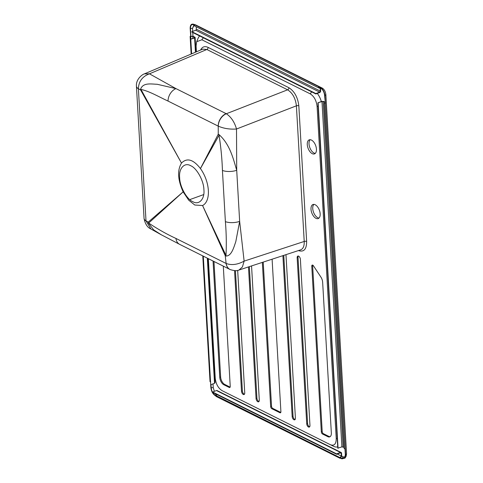 <?xml version="1.0" encoding="UTF-8"?>
<svg xmlns="http://www.w3.org/2000/svg" width="483" height="483" viewBox="0 0 483 483"><rect width="100%" height="100%" fill="white"/><g stroke="black" fill="none" stroke-linecap="round" stroke-linejoin="round"><path stroke-width="0.72" d="M315.979 218.334A7.499 4.027 -110.5 0 0 318.219 218.564A7.499 4.027 -110.5 0 0 319.909 212.001A7.499 4.027 -110.5 0 0 315.194 204.762A7.499 4.027 -110.5 0 0 312.954 204.526A7.499 4.027 -110.5 0 0 311.263 211.095A7.499 4.027 -110.5 0 0 315.979 218.334M312.247 153.66A7.499 4.027 -110.5 0 0 314.487 153.896A7.499 4.027 -110.5 0 0 316.184 147.327A7.499 4.027 -110.5 0 0 311.469 140.088A7.499 4.027 -110.5 0 0 309.229 139.853A7.499 4.027 -110.5 0 0 307.532 146.421A7.499 4.027 -110.5 0 0 312.247 153.66M311.776 266.187L321.328 431.862A1.763 0.948 -110.5 0 0 322.499 433.994L327.885 436.686A6.176 3.315 -110.5 0 0 329.732 436.88A6.176 3.315 -110.5 0 0 331.338 432.979L322.65 282.277A6.176 3.315 -110.5 0 0 320.881 277.055L313.425 265.771A1.763 0.948 -110.5 0 0 312.235 265.076A1.763 0.948 -110.5 0 0 311.776 266.187L312.646 265.861L322.197 431.536A1.763 0.948 -110.5 0 0 323.369 433.668L328.76 436.36A6.176 3.315 -110.5 0 0 330.143 436.662M297.154 257.729L306.729 423.802A2.644 1.419 -110.5 0 0 309.271 427.087A2.644 1.419 -110.5 0 0 309.959 425.414L300.384 259.341A2.644 1.419 -110.5 0 0 297.842 256.056A2.644 1.419 -110.5 0 0 297.154 257.729L298.023 257.403L307.599 423.476A2.644 1.419 -110.5 0 0 309.657 426.785M272.104 259.196L280.901 411.685A1.763 0.948 69.5 0 1 280.442 412.796A1.763 0.948 69.5 0 1 279.917 412.742L271.826 408.709A1.763 0.948 69.5 0 1 270.655 406.571L262.341 262.39M199.739 36.002A13.446 7.227 -110.5 0 0 198.09 38.302L196.672 41.695L196.08 45.988L196.412 51.814M208.342 258.683L215.231 378.135C215.937 384.027 218.231 388.205 222.102 390.669L330.444 444.746C334.254 446.111 336.186 444.04 336.234 438.528L317.083 106.381C316.383 100.506 314.095 96.328 310.213 93.847L201.87 39.775L196.672 41.695M330.511 444.777L333.741 446.364A13.446 7.227 -110.5 0 0 333.783 446.383L330.444 444.746M213.057 261.031L219.759 377.295A6.176 3.315 -110.5 0 0 223.852 384.764L229.244 387.457A1.763 0.948 -110.5 0 0 229.769 387.511A1.763 0.948 -110.5 0 0 230.234 386.394L223.297 266.133M234.551 270.625L241.506 391.248A2.644 1.419 -110.5 0 0 244.048 394.533A2.644 1.419 -110.5 0 0 244.736 392.86L237.678 270.383M251.552 265.922L259.293 400.123A2.644 1.419 69.5 0 1 258.604 401.796A2.644 1.419 69.5 0 1 256.056 398.511L248.473 266.93M285.978 254.656L295.409 418.151A2.644 1.419 69.5 0 1 294.721 419.824A2.644 1.419 69.5 0 1 292.173 416.533L282.899 255.664M345.007 458.107L346.07 456.405L346.571 453.821L345.635 454.877L345.007 458.107L341.94 458.85L340.587 458.18L340.563 457.709L341.91 458.385L344.741 457.703L345.321 454.72L344.983 448.864M345.635 454.877L345.279 448.719L344.216 448.689L324.304 103.338L325.011 102.493M203.011 256.026L210.878 387.626C211.343 391.363 212.804 394.031 215.267 395.631L215.943 395.963M216.161 394.146L215.237 395.166L216.124 395.607L217.042 394.587M215.237 395.166C212.961 393.705 211.608 391.248 211.192 387.783L211.011 384.625M194.269 25.019L192.518 28.292L190.477 28.491L190.924 36.273L190.61 36.116L190.743 36.569L192.669 36.382L194.504 37.294L194.347 37.825L190.513 39.262L194.619 37.958L194.854 37.167L195.126 37.487L195.965 52.007M190.477 28.491C190.501 25.249 191.642 24.029 193.888 24.826L193.405 24.633M194.721 25.249L193.888 24.826M346.571 453.821L325.85 94.535C325.482 91.541 324.31 89.409 322.342 88.129L320.531 87.586L193.858 24.361C191.443 23.528 190.211 24.85 190.163 28.334L190.743 36.569L192.868 36.177L194.854 37.167M193.333 24.15L195.669 24.911L193.333 24.15M320.495 88.015L320.658 90.931A1.322 0.966 -63.5 0 1 319.686 92.519L315.852 93.956L315.828 93.557L319.661 92.12A0.881 0.646 -63.5 0 0 320.314 91.064L320.157 88.347L318.786 87.936A0.549 0.405 116.5 0 1 319.185 86.91L318.943 87.526L320.362 87.948M320.531 87.586C322.988 89.18 324.455 91.848 324.92 95.592L325.367 103.368L324.606 95.435C324.19 91.963 322.837 89.506 320.555 88.051L319.209 87.375M193.894 24.832L192.711 28.086M322.342 88.129L195.669 24.911M340.563 457.709L341.723 456.187L341.553 453.241A1.322 0.966 116.5 0 0 341.095 452.45A1.322 0.966 116.5 0 0 340.437 452.438L336.609 453.875L212.629 391.997L212.653 392.395L336.627 454.274L336.609 453.875M341.716 456.139L343.25 456.906L345.103 456.87M213.021 383.876L213.232 387.583L214.367 391.345M321.316 101.539A13.446 7.227 -110.5 0 0 317.283 93.418M333.783 446.383A13.446 7.227 -110.5 0 0 337.714 446.799M192.518 28.292L192.693 31.365M192.759 32.518L192.977 36.225M325.053 103.211L324.751 103.296L325.041 102.976M190.924 36.273L190.61 36.116M325.011 102.426L323.218 101.533L321.98 101.527L317.88 102.825L321.708 101.394L323.562 101.406L324.993 102.118M325.367 103.368L324.341 103.247L325.367 103.368L345.279 448.719M317.88 102.825L337.792 448.176L341.892 446.878L344.144 447.391M338.064 448.315L318.146 102.964M315.828 93.557L191.854 31.679L191.878 32.077L315.852 93.956M196.195 26.758L196.333 29.185A0.881 0.646 -63.5 0 1 195.687 30.248L191.854 31.679M195.204 25.038A0.549 0.405 116.5 0 0 194.806 26.058L318.695 87.888M194.528 37.734L194.504 37.294L194.347 37.825M210.654 381.92L210.522 381.461M203.283 256.159L210.697 384.746L214.53 383.309L214.766 382.518M191.365 53.957L190.513 39.262M191.618 53.848L190.785 39.395M192.789 38.411L192.868 36.177M340.593 458.18A0.549 0.405 -63.5 0 1 340.092 457.492L341.36 456.091L341.203 453.374A0.881 0.646 116.5 0 0 340.461 452.837L336.627 454.274M341.095 452.45L217.121 390.578A1.322 0.966 116.5 0 0 216.462 390.56L212.629 391.997M340.098 458.325L216.118 396.452A0.549 0.405 -63.5 0 1 216.118 395.613L340.292 457.763M341.723 456.187L337.249 454.038M319.015 218.05A7.499 4.027 69.5 0 1 313.558 212.309A7.499 4.027 69.5 0 1 313.896 204.387M315.284 153.377A7.499 4.027 69.5 0 1 309.826 147.635A7.499 4.027 69.5 0 1 310.171 139.714M229.244 387.457L230.113 387.131A1.763 0.948 69.5 0 1 230.113 387.131L224.728 384.438A6.176 3.315 69.5 0 1 220.628 376.969L213.969 261.49M244.434 394.231A2.644 1.419 69.5 0 1 242.375 390.922L235.438 270.643M249.343 266.64L256.932 398.185A2.644 1.419 -110.5 0 0 258.991 401.5M280.798 412.422A1.763 0.948 69.5 0 1 280.786 412.416L272.702 408.383A1.763 0.948 69.5 0 1 271.531 406.245L263.217 262.1M295.101 419.522A2.644 1.419 69.5 0 1 293.042 416.207L283.769 255.374M298.325 256.032A2.644 1.419 -110.5 0 0 298.023 257.403M312.749 265.125A1.763 0.948 -110.5 0 0 312.646 265.861M192.814 201.677C198.96 205.408 204.889 199.038 203.904 189.765C203.844 180.95 196.804 168.108 190.737 165.747C184.591 162.01 178.662 168.38 179.646 177.659C179.706 186.474 186.746 199.31 192.814 201.677M225.386 221.643L222.434 170.463C222.059 158.901 220.93 147.164 219.059 135.264L218.244 134.262L218.244 126.129L168.036 101.062C159.022 96.944 149.796 91.359 140.97 89.415L181.487 163.091L140.619 89.977L138.386 88.715L146.005 220.858L148.239 222.12L148.673 223.055C157.796 229.159 166.895 234.285 175.957 238.445A11.024 8.06 116.6 0 0 179.664 244.362A11.024 8.06 116.6 0 0 179.676 244.368L229.854 269.399A11.024 8.042 -63.5 0 1 226.122 263.458L225.241 255.694L202.576 205.535L225.984 255.422C226.551 244.621 226.352 233.361 225.386 221.643A11.024 4.679 -3.6 0 0 239.653 221.365L235.807 241.627C233.802 247.399 231.574 255.918 226.159 256.032A11.024 8.495 -89.3 0 1 225.984 255.422L225.241 255.694L226.159 256.032M200.445 168.561L218.244 134.262L219.167 134.739A11.024 5.85 -51.9 0 0 219.059 135.264L200.445 168.561C193.26 159.354 186.945 157.53 181.487 163.091C177.17 170.245 177.72 179.827 183.142 191.848L148.673 223.055A11.024 1.841 -18.2 0 1 148.366 223.068L148.239 222.12L183.142 191.848L188.75 200.228L194.782 205.015L202.576 205.535C211.18 201.121 210.081 182.073 200.445 168.561L200.445 168.555M140.97 89.415L140.619 89.977L140.638 89.047A11.024 6.847 -164.4 0 0 140.97 89.415M239.013 270.021L242.418 266.966L244.126 261.122C237.564 264.684 231.574 265.469 226.159 263.476A11.024 8.175 114.8 0 0 230.186 269.556C234.285 270.854 237.225 271.011 239.007 270.027L300.637 249.856C303.191 248.823 304.381 246.022 304.218 241.458L296.393 105.819L236.507 129.015L236.712 170.294A11.024 4.619 177 0 1 222.434 170.463M200.632 50.027C202.232 46.742 204.726 45.861 208.095 47.388L288.888 87.707C294.491 91.299 297.8 97.349 298.832 105.849L306.651 241.488A1.763 0.743 -3.3 0 0 304.218 241.458L244.126 261.122L239.653 221.365L236.712 170.294C233.295 158.816 229.95 144.399 219.167 134.739M298.832 105.849A1.763 0.743 -3.3 0 0 296.393 105.819C295.511 98.309 292.583 92.971 287.62 89.814L206.833 49.489L149.452 73.821L175.963 88.612A11.024 8.06 116.6 0 0 168.036 101.062M218.207 126.111A11.024 8.048 -63.5 0 1 226.116 113.632L175.963 88.612L157.15 84.265C151.469 84.151 143.228 82.261 140.638 89.047M161.557 234.937L153.679 229.908L148.366 223.068M175.957 238.445L226.122 263.458M236.507 129.015C229.769 129.468 223.677 128.508 218.244 126.129A11.024 7.927 118.3 0 1 226.328 113.747C231.17 117.043 234.563 122.133 236.507 129.015M144.429 73.857L149.452 73.821C142.388 76.435 138.699 81.398 138.386 88.715A11.024 4.866 -2.3 0 1 136.429 86.095L136.429 86.095C135.886 78.85 142.739 74.207 144.429 73.857L144.266 73.929M138.392 88.769A11.024 4.643 176.7 0 1 136.441 86.33L136.441 86.33A11.024 4.643 176.7 0 1 136.441 86.216M136.429 86.095L144.055 218.364A11.024 4.655 -3.3 0 0 146.005 220.809M144.055 218.364L144.073 218.594A11.024 4.432 175.7 0 0 146.005 220.858L150.95 229.002M230.017 269.478A11.024 8.042 -63.5 0 1 229.854 269.399L230.186 269.556M288.888 87.707A1.763 1.286 -63.5 0 1 287.62 89.814L226.328 113.747M160.477 234.34L150.823 228.93C147.466 227.517 145.214 224.07 144.073 218.594A11.024 4.432 175.7 0 1 144.067 218.485M208.095 47.388A1.763 1.286 116.5 0 1 206.833 49.489L202.745 49.133L144.435 73.857M306.651 241.488C306.59 249.325 303.855 252.355 298.452 250.568M325.85 94.535L324.92 95.592M343.25 456.906L341.91 458.385M213.232 387.583L211.192 387.783M203.343 37.801L201.87 39.775M318.08 106.338L317.083 106.381M311.686 91.879L310.213 93.847M337.231 438.479L336.234 438.528M341.892 446.878L321.98 101.527M323.218 101.533L343.129 446.884M344.252 448.598L324.353 103.428M319.185 86.91L319.022 87.32M318.786 87.936L318.925 87.514M320.157 88.347L320.477 88.009M320.314 91.064L196.333 29.185M319.661 92.12L195.687 30.248M214.53 383.309L207.316 258.17M195.44 52.23L194.619 37.958M190.888 39.123L190.743 36.569M340.437 452.438L216.462 390.56M341.203 453.374L340.267 452.909M223.852 384.764L224.728 384.438M219.759 377.295L220.628 376.969M241.506 391.248L242.375 390.922M256.056 398.511L256.932 398.185M279.917 412.742L280.786 412.416M271.826 408.709L272.702 408.383M270.655 406.571L271.531 406.245M292.173 416.533L293.042 416.207M306.729 423.802L307.599 423.476M321.328 431.862L322.197 431.536M322.499 433.994L323.369 433.668M327.885 436.686L328.76 436.36M203.705 194.583L189.777 199.618M318.738 87.912L194.764 26.04M215.038 382.838L207.871 258.447M210.039 381.721L202.782 255.912M191.147 54.048L190.127 36.376M160.507 234.358L179.664 244.362"/></g></svg>

